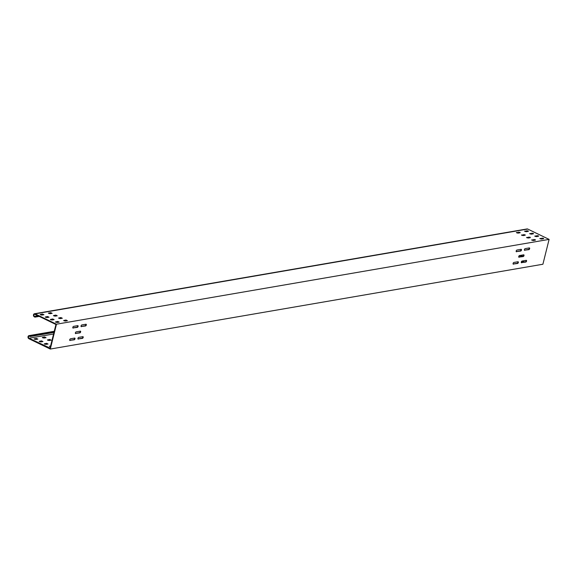 <?xml version="1.0" encoding="UTF-8"?>
<svg xmlns="http://www.w3.org/2000/svg" width="578" height="578" viewBox="0 0 578 578"><rect width="100%" height="100%" fill="white"/><g stroke="black" fill="none" stroke-linecap="round" stroke-linejoin="round"><path stroke-width="0.87" d="M543.479 238.281L543.616 238.728L541.485 239.09L539.859 238.519L543.479 238.281M538.393 235.824L538.53 236.265L536.391 236.633L534.766 236.062L538.393 235.824M533.299 233.36L533.436 233.801L531.305 234.169L529.679 233.599L533.299 233.36M528.205 230.897L528.343 231.345L526.211 231.713L524.586 231.135L528.205 230.897M535.271 239.697L535.409 240.137L533.27 240.506L531.644 239.935L535.271 239.697M530.178 237.233L530.315 237.681L528.184 238.042L526.558 237.471L530.178 237.233M525.091 234.776L525.229 235.217L523.09 235.586L521.464 235.015L525.091 234.776M519.998 232.313L520.135 232.753L518.004 233.122L516.378 232.551L519.998 232.313M52.143 313.327L50.72 312.64L48.386 313.124L50.011 313.695L52.143 313.327M57.236 315.79L55.813 315.097L53.479 315.581L55.105 316.152L57.236 315.79M62.33 318.247L60.9 317.56L58.566 318.045L60.191 318.615L62.33 318.247M67.416 320.711L65.993 320.017L63.659 320.508L65.285 321.079L67.416 320.711M43.935 314.743L42.512 314.049L40.178 314.533L41.804 315.104L43.935 314.743M49.029 317.199L47.598 316.513L45.265 316.997L46.89 317.568L49.029 317.199M54.115 319.663L52.692 318.969L50.358 319.461L51.984 320.031L54.115 319.663M59.209 322.119L57.786 321.433L55.452 321.917L57.078 322.488L59.209 322.119M521.262 262.318L524.441 261.921L522.815 261.35L521.472 261.581M523.971 262.087L521.284 262.087M519.03 255.902L522.274 255.7L521.833 255.136M521.999 255.751L519.131 255.787M46.616 343.332L48.046 344.018L45.908 344.387L44.282 343.816L46.616 343.332L46.493 343.831L47.772 344.069M41.529 340.868L42.953 341.562L40.821 341.93L39.196 341.352L41.529 340.868L41.406 341.367L42.678 341.605M36.436 338.412L37.859 339.098L35.728 339.467L34.102 338.896L36.436 338.412L36.313 338.91L37.584 339.149M49.737 339.459L51.16 340.146L49.029 340.514L47.403 339.943L49.737 339.459L49.614 339.958L50.886 340.196M44.651 336.996L46.074 337.689L43.935 338.051L42.31 337.48L44.651 336.996L44.52 337.494L45.799 337.733M81.397 326.686A0.939 0.506 -64.2 0 1 81.202 326.664A0.939 0.506 -64.2 0 1 81.043 325.913A0.939 0.506 -64.2 0 1 81.83 324.944L85.934 324.236A0.939 0.506 -64.2 0 1 86.129 324.258A0.939 0.506 -64.2 0 1 86.245 325.168A0.939 0.506 -64.2 0 1 85.501 325.978L81.065 326.527M73.189 328.102A0.939 0.506 -64.2 0 1 72.994 328.073A0.939 0.506 -64.2 0 1 72.828 327.329A0.939 0.506 -64.2 0 1 73.623 326.36L77.727 325.652A0.939 0.506 -64.2 0 1 77.922 325.674A0.939 0.506 -64.2 0 1 78.037 326.584A0.939 0.506 -64.2 0 1 77.293 327.394L72.857 327.936M70.09 340.529A0.939 0.506 -64.2 0 1 69.895 340.507A0.939 0.506 -64.2 0 1 69.728 339.756A0.939 0.506 -64.2 0 1 70.523 338.787L74.627 338.079A0.939 0.506 -64.2 0 1 74.822 338.101A0.939 0.506 -64.2 0 1 74.938 339.011A0.939 0.506 -64.2 0 1 74.194 339.821L69.757 340.37M75.74 333.607A0.939 0.506 -64.2 0 1 75.552 333.585A0.939 0.506 -64.2 0 1 75.386 332.834A0.939 0.506 -64.2 0 1 76.173 331.866L80.284 331.158A0.939 0.506 -64.2 0 1 80.472 331.18A0.939 0.506 -64.2 0 1 80.588 332.09A0.939 0.506 -64.2 0 1 79.851 332.899L75.415 333.448M78.297 339.113A0.939 0.506 -64.2 0 1 78.109 339.091A0.939 0.506 -64.2 0 1 77.943 338.34A0.939 0.506 -64.2 0 1 78.731 337.371L82.835 336.663A0.939 0.506 -64.2 0 1 83.03 336.692A0.939 0.506 -64.2 0 1 83.145 337.595A0.939 0.506 -64.2 0 1 82.401 338.405L77.965 338.954M521.659 262.78A0.939 0.506 -64.2 0 1 521.464 262.759A0.939 0.506 -64.2 0 1 521.298 262.015A0.939 0.506 -64.2 0 1 522.093 261.046L526.197 260.338A0.939 0.506 -64.2 0 1 526.385 260.36A0.939 0.506 -64.2 0 1 526.507 261.27A0.939 0.506 -64.2 0 1 525.763 262.08L521.327 262.622M524.752 250.353A0.939 0.506 -64.2 0 1 524.564 250.332A0.939 0.506 -64.2 0 1 524.398 249.58A0.939 0.506 -64.2 0 1 525.192 248.612L529.296 247.911A0.939 0.506 -64.2 0 1 529.484 247.933A0.939 0.506 -64.2 0 1 529.6 248.843A0.939 0.506 -64.2 0 1 528.863 249.645L524.427 250.195M516.544 251.77A0.939 0.506 -64.2 0 1 516.349 251.748A0.939 0.506 -64.2 0 1 516.19 250.996A0.939 0.506 -64.2 0 1 516.978 250.028L521.081 249.32A0.939 0.506 -64.2 0 1 521.277 249.342A0.939 0.506 -64.2 0 1 521.392 250.252A0.939 0.506 -64.2 0 1 520.648 251.062L516.212 251.611M513.445 264.197A0.939 0.506 -64.2 0 1 513.257 264.175A0.939 0.506 -64.2 0 1 513.091 263.424A0.939 0.506 -64.2 0 1 513.878 262.455L517.982 261.747A0.939 0.506 -64.2 0 1 518.177 261.776A0.939 0.506 -64.2 0 1 518.293 262.679A0.939 0.506 -64.2 0 1 517.548 263.489L513.12 264.038M519.102 257.275A0.939 0.506 -64.2 0 1 518.907 257.253A0.939 0.506 -64.2 0 1 518.741 256.502A0.939 0.506 -64.2 0 1 519.535 255.534L523.639 254.826A0.939 0.506 -64.2 0 1 523.834 254.855A0.939 0.506 -64.2 0 1 523.95 255.758A0.939 0.506 -64.2 0 1 523.206 256.567L518.769 257.116M39.21 316.404L34.962 317.134L35.092 316.636L34.478 316.347A1.077 0.845 -99.8 0 1 34.976 314.353L55.95 324.496L50.062 348.108L29.023 338.217A1.077 0.845 -99.8 0 1 29.521 336.23L30.128 336.526L30.251 336.028L54.094 331.924M523.581 254.84A0.939 0.506 -64.2 0 1 523.458 255.758A0.939 0.506 -64.2 0 1 522.801 256.372L518.748 257.073M517.931 261.762A0.939 0.506 -64.2 0 1 517.801 262.679A0.939 0.506 -64.2 0 1 517.144 263.293L513.091 263.987M521.031 249.328A0.939 0.506 -64.2 0 1 520.901 250.252A0.939 0.506 -64.2 0 1 520.243 250.866L516.19 251.56M529.238 247.919A0.939 0.506 -64.2 0 1 529.108 248.836A0.939 0.506 -64.2 0 1 528.451 249.45L524.405 250.151M526.139 260.346A0.939 0.506 -64.2 0 1 526.009 261.27A0.939 0.506 -64.2 0 1 525.351 261.877L521.305 262.578M82.784 336.678A0.939 0.506 -64.2 0 1 82.654 337.595A0.939 0.506 -64.2 0 1 81.997 338.209L77.943 338.91M80.226 331.165A0.939 0.506 -64.2 0 1 80.096 332.09A0.939 0.506 -64.2 0 1 79.439 332.704L75.393 333.398M74.569 338.087A0.939 0.506 -64.2 0 1 74.446 339.011A0.939 0.506 -64.2 0 1 73.789 339.626L69.736 340.319M77.669 325.66A0.939 0.506 -64.2 0 1 77.539 326.584A0.939 0.506 -64.2 0 1 76.888 327.191L72.835 327.892M85.884 324.251A0.939 0.506 -64.2 0 1 85.754 325.168A0.939 0.506 -64.2 0 1 85.096 325.782L81.043 326.476M56.297 324.937L50.286 349.054L542.901 264.24L549.1 239.386L56.478 324.193L56.297 324.937M54.202 331.505L29.644 335.731A1.611 1.264 -99.8 0 0 28.9 338.715L50.286 349.054M42.664 337.812L44.52 337.494M47.757 340.276L49.614 339.958M34.456 339.228L36.313 338.91M39.542 341.692L41.406 341.367M44.636 344.148L46.493 343.831M50.38 346.822L49.376 346.28L50.589 345.984M49.73 346.612L50.467 346.482M527.714 229.047L35.099 313.861A1.611 1.264 -99.8 0 0 34.449 313.76L527.071 228.946A1.611 1.264 80.2 0 1 527.714 229.047L549.1 239.386M35.099 313.861L56.478 324.193M58.934 322.17L55.799 322.249M53.841 319.706L50.712 319.793M48.754 317.25L45.619 317.329M43.661 314.786L40.525 314.865M67.142 320.754L64.013 320.841M62.056 318.297L58.92 318.377M56.962 315.834L53.826 315.913M51.868 313.37L48.74 313.457M516.725 232.883L519.86 232.804M521.818 235.347L524.954 235.26M526.905 237.804L530.04 237.724M531.998 240.267L535.134 240.188M524.94 231.467L528.068 231.388M530.026 233.931L533.162 233.852M535.12 236.395L538.255 236.308M540.206 238.851L543.342 238.772M53.971 332.422L30.128 336.526M29.644 335.731L30.251 336.028M527.136 231.547L527.1 231.532A1.077 0.845 80.2 0 1 526.702 231.164M34.449 313.76A1.611 1.264 -99.8 0 0 34.355 316.838L34.962 317.134M38.488 316.058L35.092 316.636M522.693 261.848L522.815 261.35M522.801 256.372L523.206 256.567M517.144 263.293L517.548 263.489M520.243 250.866L520.648 251.062M528.451 249.45L528.863 249.645M525.351 261.877L525.763 262.08M81.997 338.209L82.401 338.405M79.439 332.704L79.851 332.899M73.789 339.626L74.194 339.821M76.888 327.191L77.293 327.394M85.096 325.782L85.501 325.978M53.581 333.99L29.023 338.217M57.786 321.433L57.663 321.932M52.692 318.969L52.569 319.468M47.598 316.513L47.475 317.011M42.512 314.049L42.389 314.548M65.993 320.017L65.87 320.515M60.9 317.56L60.777 318.059M55.813 315.097L55.69 315.595M50.72 312.64L50.597 313.132M518.712 232.067L518.589 232.566M523.798 234.531L523.675 235.022M528.892 236.987L528.769 237.486M533.985 239.451L533.855 239.949M526.919 230.651L526.796 231.149M532.013 233.115L531.89 233.613M537.099 235.578L536.976 236.07M542.193 238.035L542.07 238.533M527.1 231.532L525.994 231.72M519.824 232.782L517.78 233.136M51.832 313.355L49.795 313.709M43.625 314.772L41.58 315.118M37.873 315.761L34.478 316.347M54.253 331.288L29.001 335.637"/></g></svg>
